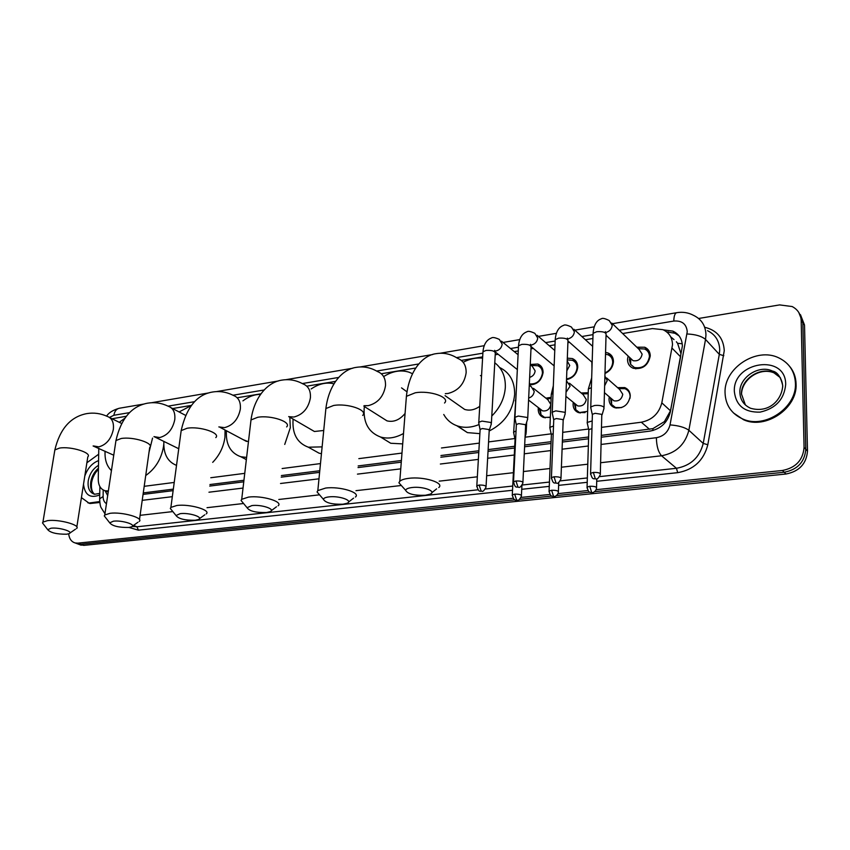 <?xml version="1.0" encoding="UTF-8"?>
<svg xmlns="http://www.w3.org/2000/svg" width="850" height="850" viewBox="0 0 850 850"><rect width="100%" height="100%" fill="white"/><g stroke="black" fill="none" stroke-linecap="round" stroke-linejoin="round"><path stroke-width="1.27" d="M550.332 417.191L543.575 417.499C539.984 416.043 538.199 413.217 538.209 409.009L538.369 407.618M587.648 411.368L578.563 412.664C574.929 411.166 573.102 408.319 573.081 404.111L573.293 402.326M617.589 387.642L624.75 387.579C628.341 389.119 630.179 391.956 630.254 396.089C628.373 405.089 623.156 408.956 614.603 407.681C610.927 406.141 609.057 403.272 609.004 399.075L609.291 396.833M530.251 364.469L537.837 364.023C541.354 365.521 543.097 368.379 543.086 372.587C541.567 380.662 536.966 384.763 529.295 384.891M567.322 358.137L572.401 358.583C575.949 360.124 577.724 362.993 577.745 367.189C576.842 373.904 573.102 378.059 566.514 379.684M605.561 352.389L608.016 352.984C611.586 354.578 613.403 357.457 613.456 361.632C612.977 367.03 610.151 370.983 604.977 373.49M591.961 368.772L591.866 362.132M636.82 347.214L644.725 347.225C648.327 348.851 650.165 351.751 650.261 355.906C648.157 365.638 642.462 369.739 633.154 368.241C629.446 366.605 627.576 363.672 627.513 359.454L628.118 356.022M601.407 435.381L652.896 428.634L664.424 421.589L670.48 410.816L680.595 356.83L680.893 353.345L677.567 343.283L676.366 341.764M601.63 427.337L641.314 422.216C652.131 420.027 658.973 413.578 661.821 402.847L672.499 344.771C672.308 337.578 669.109 332.541 662.894 329.662L652.407 328.578L622.646 333.529M143.268 492.915L173.326 489.132M209.929 484.543L243.95 480.271M281.382 475.564L319.77 470.741M358.179 465.928L401.402 460.498M440.948 455.526L478.879 450.766M488.134 449.597L514.717 446.261M524.684 445.007L551.097 441.692M562.413 440.268L588.625 436.985M144.202 486.317L174.229 482.439M210.779 477.732L244.758 473.344M282.136 468.531L320.482 463.579M358.828 458.639L401.986 453.071M441.458 447.982L479.326 443.105M488.569 441.915L514.856 438.526M525.045 437.208L551.151 433.84M562.721 432.353L588.593 429.016M98.781 448.279L98.26 479.358C98.356 485.531 100.651 489.334 105.145 490.758L108.386 490.928M126.299 416.256L112.062 418.763M606.996 336.143L606.008 336.303M592.896 338.491L585.395 339.745M569.596 342.38L567.896 342.656M554.997 344.803L549.291 345.759M533.322 348.415L530.984 348.808M518.266 350.922L514.261 351.592M498.153 354.28L495.221 354.769M482.672 356.862L461.337 360.421M415.671 368.029L381.321 373.756M335.516 381.384L306.797 386.166M260.918 393.816L237.405 397.736M191.346 405.408L172.614 408.531M581.188 392.976L588.242 392.732M545.881 398.161L551.151 397.354M513.124 498.249L77.934 543.129L80.888 544.255L76.373 543.394L80.888 544.255L514.941 499.821L80.888 544.255L83.831 545.371L79.316 544.51M698.594 318.484L779.588 304.906L792.147 306.542C797.831 309.517 800.838 314.224 801.178 320.641L804.068 447.408C802.984 460.137 795.77 467.819 782.446 470.475L784.231 472.249L594.681 491.651L784.231 472.249C797.523 469.625 804.706 461.964 805.789 449.267C804.706 461.964 797.523 469.625 784.231 472.249L786.006 474.013L83.831 545.371M589.815 492.15L556.559 495.561L589.815 492.15M551.778 496.049L519.637 499.332L551.778 496.049M801.178 320.641L802.857 322.841L805.789 449.267L802.857 322.841L798.787 312.46L802.857 322.841L804.514 325.029L807.5 451.116C806.427 463.771 799.266 471.399 786.006 474.013M800.456 314.67L804.514 325.029M601.354 437.187L649.931 431.12C660.716 428.984 667.516 422.588 670.342 411.921L682.369 346.078C682.168 338.991 678.991 333.997 672.849 331.118L663.329 329.853M666.655 331.893L674.911 333.264L679.001 335.803M77.934 543.129L75.278 542.98C71.474 541.896 69.275 538.836 68.669 533.8M782.446 470.475L596.169 489.685M587.924 490.535L558.025 493.616M549.929 494.445L521.082 497.431M143.055 494.402L173.124 490.641M209.738 486.072L243.769 481.822M281.212 477.147L319.621 472.356M358.031 467.564L401.274 462.166M440.831 457.226L478.773 452.487M488.038 451.329L514.633 448.014M524.599 446.771L551.023 443.466M562.349 442.053L588.572 438.781M105.049 490.726L107.684 495.582M725.039 392.721C723.924 368.22 756.436 346.715 778.77 357.861C789.214 362.982 794.771 371.397 795.43 383.127C797.003 407.586 764.841 429.197 742.879 419.05C731.457 413.865 725.507 405.089 725.039 392.721M789.331 365.989C793.613 371.036 795.866 376.996 796.078 383.892C797.651 408.329 765.521 429.898 743.58 419.751L733.423 412.909M86.881 462.772L98.685 454.197M99.716 501.564L88.931 503.062L81.419 497.622M99.801 502.478L90.026 503.519L87.762 502.711M412.016 487.528C408.106 488.027 405.981 488.952 405.641 490.322C407.618 493.978 414.194 495.624 425.382 495.263L429.951 494.222C437.389 491.47 423.087 486.062 412.016 487.528M402.528 486.837L398.905 482.779L399.787 481.259C401.359 479.857 404.345 478.879 408.754 478.337C423.831 476.276 444.89 482.853 438.759 487.56M481.536 376.029L480.431 375.583M463.176 362.302C469.625 358.881 476.106 357.489 482.598 358.137M494.764 362.78C502.127 368.454 505.644 376.656 505.325 387.398C504.517 398.236 500.002 407.777 491.789 416.022M499.598 367.487C509.798 372.513 514.813 381.522 514.643 394.517C512.826 411.166 504.337 423.332 489.186 431.003M458.809 405.322L464.642 409.424C469.614 410.922 474.651 409.902 479.74 406.364M479.081 424.533C471.559 427.624 464.419 428.124 457.672 426.02C451.562 423.959 446.919 420.112 443.743 414.481M479.889 433.649L467.404 432.618L456.779 425.701M328.929 496.899C325.518 497.324 323.68 498.132 323.404 499.322C325.539 502.871 332.063 504.496 342.964 504.209L346.917 503.317C353.876 500.777 339.299 495.518 328.929 496.899M320.174 495.561L317.071 491.938L317.826 490.599L325.603 488.07C339.819 486.115 361.186 492.639 355.417 497.027M406.991 391.818L401.54 387.876M403.516 433.479C395.537 437.941 387.866 439.121 380.502 436.996C368.911 432.586 363.46 423.194 364.14 408.818L364.416 406.566M384.296 376.178C392.806 371.025 401.083 369.707 409.116 372.215L412.452 373.671M382.107 417.775L386.973 420.856C393.571 422.45 399.606 419.985 405.078 413.461M402.698 443.891L390.734 443.264L381.374 437.538M251.876 505.58L247.063 507.705C249.358 511.137 255.818 512.741 266.443 512.518L269.896 511.743C276.42 509.405 261.609 504.273 251.876 505.58M243.727 503.689L241.071 500.469L241.719 499.29L248.508 497.101C261.928 495.231 283.571 501.681 278.131 505.793M322.118 446.877L308.359 447.206C297.245 443.084 292.145 433.882 293.069 419.603L293.123 419.188M311.142 388.971C318.835 383.733 326.442 382.001 333.933 383.786M310.356 429.154L314.415 431.492L323.733 430.483M321.449 453.719L319.005 453.156L311.206 448.8M180.221 513.655L176.014 515.514C178.458 518.84 184.864 520.413 195.224 520.253L198.241 519.573C204.372 517.406 189.359 512.423 180.221 513.655M172.593 511.286L170.308 508.449L170.882 507.408L176.821 505.495C189.497 503.721 211.384 510.074 206.242 513.921M242.919 400.871C248.646 396.525 254.501 394.368 260.493 394.411M289.829 417.286L290.317 427.72L284.729 444.433M243.1 439.631L248.444 441.777M246.617 457.417L240.773 456.716C230.456 453.029 225.664 444.359 226.419 430.737M246.33 459.839L245.246 459.021M113.422 521.188L109.714 522.824C112.306 526.033 118.649 527.574 128.764 527.467L131.421 526.872C137.19 524.864 122.017 520.019 113.422 521.188M106.239 518.415L104.274 515.918L104.762 514.994L110.011 513.315C121.986 511.626 144.075 517.884 139.23 521.475M179.106 411.953L191.176 405.62M225.069 430.015L224.931 437.399C223.571 446.962 219.502 455.281 212.702 462.358M176.513 465.375C167.524 461.784 163.306 453.783 163.869 441.373L163.869 441.405M51 528.222L47.727 529.678C50.437 532.759 56.737 534.278 66.597 534.214L68.956 533.694C74.396 531.824 59.096 527.117 51 528.222M44.2 525.119L42.5 522.931L42.936 522.102L47.579 520.625C58.905 519.01 81.164 525.162 76.585 528.53M119.266 422.312L124.748 418.306M152.554 438.09L149.026 452.211M163.763 444.316L163.519 446.484C161.351 458.989 155.412 468.669 145.722 475.533M111.435 470.592C106.739 466.108 104.624 459.648 105.081 451.201M629.701 357.521L629.404 359.763L630.604 364.374L634.366 367.498C642.568 368.826 647.583 365.213 649.432 356.649C649.357 352.984 647.732 350.423 644.555 348.989L638.584 348.681M630.53 358.296L633.048 360.666C637.989 361.462 641.017 359.284 642.133 354.121L639.189 349.509L611.798 323.064M603.999 408.765L603.787 406.98C601.694 405.599 598.623 405.11 594.564 405.503L590.771 406.916L590.984 408.701M600.334 473.631L601.8 414.364L595.128 413.302L592.397 414.311L592.354 415.406M604.998 372.884C609.684 370.717 612.244 367.211 612.691 362.355C612.648 358.668 611.054 356.129 607.899 354.726L605.519 354.184M605.338 360.527L605.37 359.263M565.218 414.109L564.921 412.314L555.804 410.869L552.245 412.197L552.426 413.886M560.989 478.008L563.157 420.867L562.934 419.581L556.346 418.551L553.764 419.496L553.722 420.527M566.536 378.951C572.645 377.793 576.141 374.096 577.044 367.891C577.033 364.193 575.461 361.664 572.326 360.304L567.726 359.933M566.844 370.781L569.744 365.479L567.216 361.038M527.68 419.273L527.308 417.478L518.288 416.064L514.941 417.318L515.1 418.922M522.92 482.237L525.587 425.914L525.311 424.639L518.787 423.619L516.364 424.511L516.311 425.489M529.337 383.902C536.467 384.466 540.834 380.917 542.438 373.267C542.449 369.559 540.908 367.041 537.816 365.723L532.961 365.489M529.646 377.368C532.865 376.391 534.692 374.244 535.139 370.908L532.355 366.361L530.241 364.639M491.321 424.267L490.864 422.482L481.961 421.101L478.794 422.269L478.933 423.799M486.062 486.338L489.196 430.812L488.867 429.537L482.418 428.538L480.133 429.377L480.08 430.291M629.956 398.395L630.137 396.684C630.062 392.806 628.341 390.139 624.984 388.694L618.694 388.62M610.406 397.8L611.586 404.473L615.474 407.533L621.616 407.596M611.394 398.639L613.923 400.817C618.747 401.54 621.701 399.351 622.763 394.272L619.65 389.459L606.645 377.974M592.184 420.962L587.297 422.408L587.477 424.044M591.951 428.612L588.859 429.611L588.827 430.61M588.211 393.741L582.346 393.901M574.409 403.357L575.747 409.689L579.445 412.516L585.076 412.601M575.344 403.984L577.702 405.907C582.346 406.555 585.193 404.398 586.245 399.447L583.196 394.655L569.479 383.223M553.499 426.031L549.918 427.306L550.077 428.857M553.191 433.627L551.395 434.403L551.352 435.359M551.108 398.427L547.474 398.894M540.345 409.147L542.544 410.837C547.018 411.432 549.769 409.307 550.821 404.462L547.836 399.702L533.449 388.344M516.046 431.014L513.687 432.044L513.836 433.521M526.108 433.893L525.3 431.949M515.663 438.664L515.036 439.949M539.442 409.381L540.951 414.736L544.468 417.339L549.653 417.435M680.595 356.83L672.148 348.245M668.047 333.158L668.206 331.861M674.008 339.596L670.682 336.812M652.938 430.525L652.896 428.634M664.424 421.589L665.858 421.77M677.567 343.283L682.242 343.772M670.48 410.816L661.821 402.847M649.549 429.324L641.314 422.216M807.5 451.116L804.068 447.408M601.152 444.433L656.359 437.707C663.595 436.305 668.143 432.034 670.023 424.894L687.246 331.681C686.46 323.978 681.976 320.439 673.795 321.056L619.236 330.236M673.795 321.056C673.933 316.041 674.9 313.246 676.706 312.694C682.752 311.684 688.394 312.587 693.643 315.403C701.548 319.239 705.649 325.72 705.957 334.868L705.532 339.437L719.312 354.365L719.716 349.892C719.387 340.903 715.317 334.507 707.529 330.692M704.692 327.282C716.954 330.225 723.477 338.024 724.264 350.657L707.816 444.731C703.747 460.477 693.706 469.784 677.694 472.664L596.711 481.291M587.212 482.311L558.62 485.361M549.27 486.359L521.73 489.292M512.529 490.269L138.401 530.156L128.956 527.436M687.023 333.965C695.523 334.348 701.686 336.164 705.532 339.437L688.861 430.27L703.226 443.424L719.312 354.365L723.817 355.693M670.023 424.894C678.597 425.563 684.877 427.359 688.861 430.27C685.121 444.561 676.026 453.061 661.555 455.77L676.451 468.286C690.678 465.704 699.603 457.417 703.226 443.424L707.816 444.731M133.535 525.374L136.956 526.788L478.093 489.791M132.239 526.373L136.956 526.788L138.401 530.156M656.359 437.707C656.582 446.197 658.314 452.221 661.555 455.77L600.631 462.729M587.775 464.196L561.393 467.213M550.003 468.509L523.419 471.548M513.4 472.696L486.657 475.745M477.349 476.808L439.195 481.164M400.52 485.584L355.98 490.673M319.069 494.881L278.8 499.481M243.451 503.519L207.028 507.684M172.837 511.583L140.101 515.323M485.392 489.005L512.731 486.041M522.24 485.01L549.451 482.056M560.309 480.877L587.35 477.944M599.643 476.616L676.451 468.286L677.694 472.664M592.811 334.677L581.857 336.526M555.008 341.041L545.636 342.614M518.372 347.204L510.499 348.532M482.874 353.175L456.461 357.627M418.784 363.959L376.624 371.057M338.683 377.442L302.303 383.562M264.137 389.98L232.953 395.229M194.607 401.678L168.066 406.141M129.593 412.622L113.868 415.267L109.491 417.424M103.211 489.993L103.116 496.517C103.137 499.938 104.252 502.329 106.473 503.668M142.216 500.342L172.316 496.676M208.962 492.214L243.036 488.059M280.521 483.491L318.984 478.816M357.446 474.13L400.754 468.849M440.364 464.026L478.369 459.393M487.645 458.267L514.282 455.016M524.259 453.804L550.726 450.585M562.073 449.193L588.349 445.995M99.652 500.459L99.673 498.822L103.116 496.517M106.59 416.096C108.789 412.675 112.997 410.061 119.234 408.266C116.386 408.946 114.601 411.283 113.868 415.267M745.397 404.983L741.497 394.081C740.754 379.206 760.442 366.169 773.968 372.831L772.427 371.046C777.336 371.949 780.768 376.805 782.712 385.603C782.128 399.181 769.611 413.652 750.593 408.266C743.761 405.11 740.191 399.819 739.872 392.371C739.139 377.453 758.88 364.384 772.427 371.046C778.579 374 781.989 378.866 782.669 385.656M734.336 391.457C732.721 361.367 786.016 353.292 785.687 384.455C784.242 399.351 775.689 408.574 760.038 412.133C744.526 412.516 735.962 405.62 734.336 391.457M782.701 386.559L782.701 387.111M741.529 394.113C741.869 379.419 759.762 366.892 773.968 372.831L780.438 377.751M99.758 493.414L94.488 494.264C89.526 492.511 87.444 488.017 88.251 480.792C89.632 473.769 93.054 468.616 98.494 465.364M84.819 475.979C87.699 468.116 92.289 462.995 98.579 460.626M94.701 494.296C91.343 491.767 90.036 487.624 90.769 481.886C91.779 476.276 94.339 471.707 98.451 468.191M99.737 494.944C90.259 498.642 84.851 495.082 83.512 484.266M445.315 393.667L447.961 393.486C458.331 390.809 464.387 383.913 466.14 372.81C466.299 365.511 463.431 360.666 457.534 358.286C450.776 353.983 443.679 352.442 436.231 353.653C423.544 355.087 409.328 369.463 406.406 396.334L406.109 400.233M444.529 403.006C450.596 397.439 430.047 390.15 415.246 392.796L406.406 396.334L399.787 481.259M364.023 405.684L368.199 405.673C377.857 403.144 383.626 396.514 385.496 385.783C385.794 378.494 383.095 373.734 377.421 371.514C370.664 367.54 363.619 366.159 356.277 367.37C343.134 369.006 329.035 383.361 325.879 408.553L325.55 411.91M362.663 415.416C368.39 410.199 347.544 402.974 333.561 405.493L325.879 408.553L317.826 490.599M288.713 416.691L293.919 417.031C302.951 414.641 308.444 408.244 310.409 397.853C310.834 390.607 308.327 385.932 302.866 383.86C296.119 380.173 289.117 378.93 281.871 380.131C268.196 381.99 254.288 396.366 250.994 419.953L250.654 422.832M286.62 426.913C292.039 422.036 270.916 414.885 257.709 417.286L250.994 419.953L241.719 499.29M218.833 426.923L224.57 427.635C233.038 425.361 238.287 419.188 240.337 409.126C240.879 401.922 238.531 397.354 233.304 395.409C226.578 391.967 219.619 390.851 212.436 392.041C196.828 394.612 186.416 407.458 181.178 430.599L180.848 433.075M215.804 437.591C220.936 433.022 199.569 425.988 187.074 428.262L181.178 430.599L170.882 507.408M153.967 436.634L159.683 437.559C167.631 435.391 172.667 429.431 174.771 419.666C175.429 412.537 173.251 408.064 168.247 406.236C161.542 403.006 154.626 401.986 147.496 403.187C131.506 406.204 120.987 418.668 115.951 440.566L115.632 442.691M139.485 519.637L149.685 447.546C154.551 443.275 132.982 436.348 121.146 438.515L115.951 440.566L104.762 514.994M93.564 445.963L98.844 446.856C106.324 444.794 111.148 439.025 113.316 429.547C114.059 422.503 112.051 418.115 107.259 416.394C100.587 413.355 93.713 412.441 86.636 413.631C70.497 416.819 59.904 428.91 54.857 449.916L54.559 451.743M76.829 526.947L87.805 456.854C92.427 452.837 70.677 446.038 59.479 448.099L54.857 449.916L42.936 522.102M593.364 472.43L595.298 478.752L596.02 478.986C597.061 479.602 598.496 478.146 600.302 474.619C600.674 473.046 598.357 472.313 593.364 472.43L590.591 473.312L590.569 474.321M606.018 332.424L606.209 332.382C609.79 331.245 611.798 328.886 612.213 325.306L609.227 320.567C605.041 318.431 602.395 317.858 601.301 318.824C596.541 320.322 593.789 325.146 593.066 333.306L593.013 335.006M633.048 360.666L606.039 335.24C606.56 332.478 603.468 331.298 596.785 331.691L593.066 333.306L590.771 406.916M554.03 476.776L555.996 482.991L556.739 483.214C557.759 483.82 559.151 482.396 560.947 478.943C561.266 477.392 558.96 476.669 554.03 476.776L551.416 477.604L551.395 478.55M567.97 338.831L568.501 338.736C571.976 337.62 573.941 335.293 574.377 331.776L571.444 327.059C567.237 324.998 564.591 324.456 563.529 325.412C558.662 327.101 555.889 331.851 555.209 339.649L555.135 341.264M565.282 412.654L567.938 341.615C568.384 338.938 565.314 337.769 558.705 338.13L555.209 339.649L552.245 412.197M515.971 480.983L517.969 487.092L518.744 487.305C519.722 487.9 521.092 486.508 522.878 483.129C523.133 481.599 520.837 480.888 515.971 480.983L513.517 481.759L513.485 482.651M531.122 345.015L531.962 344.877C535.341 343.793 537.253 341.509 537.721 338.034L534.852 333.338C530.729 331.373 528.094 330.852 526.936 331.797C522.017 333.572 519.222 338.236 518.532 345.801L518.447 347.331M527.744 417.892L531.038 347.831C531.409 345.185 528.339 344.038 521.826 344.367L518.532 345.801L514.941 417.318M479.134 485.053L481.153 491.056L481.95 491.268C482.864 491.874 484.213 490.503 486.009 487.178C486.221 485.679 483.926 484.967 479.134 485.053L476.818 485.786L476.786 486.625M495.412 350.986L496.538 350.837C499.811 349.775 501.691 347.533 502.18 344.101L499.364 339.437C495.231 337.535 492.586 337.057 491.449 337.981C486.498 339.841 483.671 344.441 482.97 351.762L482.885 353.207M491.396 422.971L495.274 353.844C495.582 351.252 492.522 350.104 486.083 350.423L482.97 351.762L478.794 422.269M589.751 486.274L591.643 492.384L592.322 492.596C591.239 492.894 595.616 492.671 596.509 488.336C596.838 486.859 594.586 486.168 589.751 486.274L587.063 487.103L587.042 488.017M604.637 385.794L607.219 380.587L604.903 376.104M591.377 387.653L588.359 388.981L588.306 390.458M551.618 490.269L553.531 496.283L554.242 496.485C553.127 496.772 557.451 496.581 558.354 492.32C558.631 490.864 556.389 490.174 551.618 490.269L549.079 491.056L549.058 491.916M566.036 392.275L570.148 386.07L566.472 380.842M553.01 393.38L551.278 394.347L551.214 395.749M514.686 494.137L516.63 500.055L517.352 500.246C518.319 500.841 519.669 499.481 521.411 496.166C521.624 494.743 519.382 494.062 514.686 494.137L512.295 494.881L512.263 495.699M528.679 398.055C531.93 397.014 533.779 394.793 534.214 391.393L531.207 386.58L529.263 385.581M515.854 399.128L515.259 400.871M108.205 492.076L105.145 490.758M644.725 347.225L649.485 351.879M608.016 352.984L612.51 357.117M572.401 358.583L576.629 362.259M537.837 364.023L541.801 367.285M624.75 387.579L629.266 391.606M81.175 545.211L75.278 542.98M674.911 333.264L672.849 331.118M132.303 526.32L132.855 526.543L132.228 526.394M99.875 486.561L99.673 498.822C99.822 503.211 100.279 506.122 101.054 507.578L104.964 513.697M676.706 312.694L612.468 323.701M594.192 326.836L574.855 330.151M556.389 333.317L538.401 336.398M519.754 339.596L503.062 342.454M484.234 345.684L440.226 353.228M432.756 354.514L360.294 366.934M352.793 368.22L285.897 379.695M278.364 380.981L216.484 391.595M208.919 392.891L151.566 402.719M143.979 404.026L119.234 408.266M671.904 338.289L671.372 338.374M742.879 419.05L743.58 419.751M98.43 469.296C94.86 472.866 92.586 477.264 91.609 482.502M91.556 482.789C91.024 488.07 91.864 491.757 94.084 493.839M88.931 503.062L90.026 503.519M405.641 490.322L398.905 482.779M457.672 426.02L467.404 432.618M464.642 409.424L445.071 395.664M431.789 492.745L436.613 488.867M323.404 499.322L317.071 491.938M380.502 436.996L390.734 443.264M386.973 420.856L363.906 406.247M348.489 502.095L353.547 498.164M247.063 507.705L241.071 500.469M308.359 447.206L319.005 453.156M314.415 431.492L288.745 416.564M271.235 510.733L276.484 506.781M176.014 515.514L170.308 508.449M240.773 456.716L246.362 459.606M246.5 441.437L220.161 427.412M199.389 518.734L204.808 514.792M109.714 522.824L104.274 515.918M185.512 415.331L171.232 407.809M178.744 448.736L154.073 436.613M132.409 526.171L137.955 522.251M47.727 529.678L42.5 522.931M121.593 423.449L109.788 417.637M113.751 455.217L93.107 445.984M69.806 533.109L75.459 529.21M638.382 348.723L639.327 348.521M602.129 414.726L603.808 408.956M596.02 478.986C593.895 478.146 592.471 480.813 590.591 473.312L592.397 414.311M634.366 367.498L635.843 368.879M630.796 358.796L630.604 364.374M606.018 333.413L605.349 331.659M606.039 335.208L604.042 407.235M592.28 414.439L590.622 407.108M592.652 346.343L573.878 329.258M563.316 420.006L565.037 414.279M556.739 483.214C554.636 482.375 553.286 485.042 551.416 477.604L553.764 419.496M592.163 362.397L568.214 341.158M567.949 339.926L567.322 338.087M553.658 419.613L552.096 412.377M554.763 350.466L537.115 335.293M525.746 425.117L527.51 419.433M518.744 487.305C516.609 486.466 515.312 489.079 513.517 481.759L516.364 424.511M554.136 365.882L531.314 346.736M531.059 346.237L530.453 344.314M516.269 424.628L514.803 417.478M531.633 365.776L533.481 365.383M518.086 354.716L501.489 341.179M489.356 430.058L491.151 424.416M481.95 491.268C481.153 490.184 478.879 494.062 476.818 485.786L480.133 429.377M529.327 384.147L530.389 384.986M517.331 369.569L495.337 352.038M495.316 352.346L494.658 350.349M480.038 429.484L478.667 422.429M618.715 388.641L619.735 388.344M591.674 377.921L588.359 388.981L587.297 422.408M592.322 492.596C590.336 491.767 588.954 494.424 587.063 487.103L588.859 429.611M615.474 407.533L616.133 408.096M611.596 398.99L611.586 404.473M613.923 400.817L604.446 392.668M588.763 429.728L587.148 422.588M596.541 487.433L596.785 478.837M582.303 393.911L583.642 393.55M553.329 385.741L551.278 394.347L549.918 427.306M554.242 496.485C552.224 495.656 550.896 498.259 549.079 491.056L551.395 434.403M579.445 412.516L580.125 413.068M575.492 404.217L575.747 409.689M577.702 405.907L565.888 396.312M551.289 434.52L549.78 427.465M558.386 491.459L558.737 482.524M546.986 399.033L548.611 398.597M516.067 394.857L513.687 432.044M525.066 436.879L525.948 434.042M517.352 500.246C516.63 499.173 514.409 503.03 512.295 494.881L515.079 439.057M544.468 417.339L545.179 417.881M540.441 409.275L540.951 414.736M542.544 410.837L528.583 400.084M526.66 422.152L526.171 432.629M514.983 439.163L513.559 432.193M521.443 495.359L521.911 485.499"/></g></svg>
